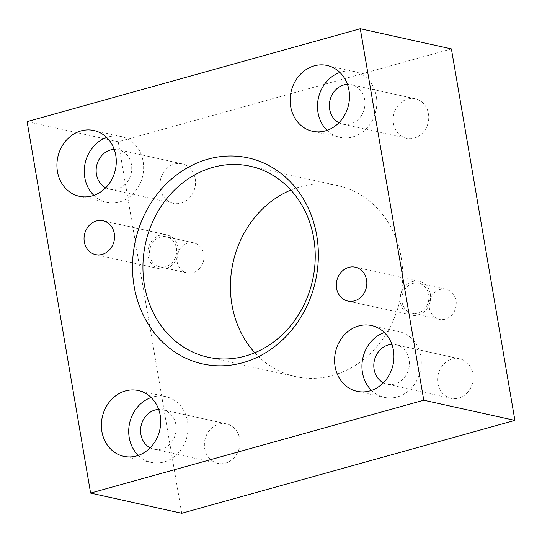 <?xml version="1.0" encoding="UTF-8"?>
<svg xmlns="http://www.w3.org/2000/svg" width="542" height="542" viewBox="0 0 542 542"><rect width="100%" height="100%" fill="white"/><g stroke="black" fill="none" stroke-linecap="round" stroke-linejoin="round"><path stroke-width="0.41" stroke-dasharray="2.71 2.03" d="M254.808 352.747A97.797 85.534 -77.5 0 0 295.417 376.575A97.797 85.534 -77.5 0 0 400.077 299.584A97.797 85.534 -77.5 0 0 337.713 185.608A97.797 85.534 -77.5 0 0 290.837 190.059M327.083 130.351A33.692 29.464 -77.5 0 0 339.875 137.329A33.692 29.464 -77.5 0 0 376.317 96.313A33.692 29.464 -77.5 0 0 354.448 71.544A33.692 29.464 -77.5 0 0 339.902 72.465M338.926 122.763A20.217 17.683 -77.5 0 0 342.788 124.172A20.217 17.683 -77.5 0 0 364.42 108.258A20.217 17.683 -77.5 0 0 351.534 84.701A20.217 17.683 -77.5 0 0 347.436 84.349M393.458 123.44A20.217 17.683 -77.5 0 0 406.581 138.298A20.217 17.683 -77.5 0 0 428.214 122.39A20.217 17.683 -77.5 0 0 415.321 98.827A20.217 17.683 -77.5 0 0 393.458 123.44M138.312 455.409A33.692 29.464 -77.5 0 0 151.103 462.38A33.692 29.464 -77.5 0 0 187.539 421.364A33.692 29.464 -77.5 0 0 165.676 396.595A33.692 29.464 -77.5 0 0 151.13 397.516M150.154 447.814A20.217 17.683 -77.5 0 0 154.016 449.223A20.217 17.683 -77.5 0 0 175.649 433.315A20.217 17.683 -77.5 0 0 162.756 409.752A20.217 17.683 -77.5 0 0 158.664 409.406M204.686 448.491A20.217 17.683 -77.5 0 0 217.803 463.356A20.217 17.683 -77.5 0 0 239.435 447.441A20.217 17.683 -77.5 0 0 226.549 423.878A20.217 17.683 -77.5 0 0 204.686 448.491M93.861 195.371A33.692 29.464 -77.5 0 0 106.652 202.349A33.692 29.464 -77.5 0 0 143.095 161.326A33.692 29.464 -77.5 0 0 121.225 136.557A33.692 29.464 -77.5 0 0 106.679 137.485M105.704 187.776A20.217 17.683 -77.5 0 0 109.565 189.192A20.217 17.683 -77.5 0 0 131.198 173.277A20.217 17.683 -77.5 0 0 118.312 149.714A20.217 17.683 -77.5 0 0 114.213 149.368M160.236 188.453A20.217 17.683 -77.5 0 0 173.359 203.318A20.217 17.683 -77.5 0 0 194.991 187.403A20.217 17.683 -77.5 0 0 182.098 163.847A20.217 17.683 -77.5 0 0 160.236 188.453M371.534 390.389A33.692 29.464 -77.5 0 0 384.325 397.367A33.692 29.464 -77.5 0 0 420.761 356.345A33.692 29.464 -77.5 0 0 398.898 331.582A33.692 29.464 -77.5 0 0 384.353 332.503M383.377 382.794A20.217 17.683 -77.5 0 0 387.239 384.21A20.217 17.683 -77.5 0 0 408.871 368.296A20.217 17.683 -77.5 0 0 395.978 344.739A20.217 17.683 -77.5 0 0 391.88 344.387M437.909 383.479A20.217 17.683 -77.5 0 0 451.025 398.336A20.217 17.683 -77.5 0 0 472.658 382.422A20.217 17.683 -77.5 0 0 459.772 358.865A20.217 17.683 -77.5 0 0 437.909 383.479M178.081 247.64A17.324 15.156 -77.5 0 0 166.834 234.903A17.324 15.156 -77.5 0 0 148.095 256A17.324 15.156 -77.5 0 0 159.341 268.737A17.324 15.156 -77.5 0 0 178.081 247.64M149.761 255.539A15.4 13.469 -77.5 0 0 159.761 266.86A15.4 13.469 -77.5 0 0 176.238 254.733A15.4 13.469 -77.5 0 0 166.421 236.786A15.4 13.469 -77.5 0 0 149.761 255.539M177.098 261.59A15.4 13.469 -77.5 0 0 187.098 272.911A15.4 13.469 -77.5 0 0 203.582 260.79A15.4 13.469 -77.5 0 0 193.758 242.836A15.4 13.469 -77.5 0 0 177.098 261.59M430.355 294.069A17.324 15.156 -77.5 0 0 419.108 281.332A17.324 15.156 -77.5 0 0 400.369 302.429A17.324 15.156 -77.5 0 0 411.615 315.166A17.324 15.156 -77.5 0 0 430.355 294.069M402.035 301.969A15.4 13.469 -77.5 0 0 412.028 313.29A15.4 13.469 -77.5 0 0 428.512 301.162A15.4 13.469 -77.5 0 0 418.688 283.215A15.4 13.469 -77.5 0 0 402.035 301.969M429.372 308.019A15.4 13.469 -77.5 0 0 439.372 319.34A15.4 13.469 -77.5 0 0 455.849 307.219A15.4 13.469 -77.5 0 0 446.032 289.265A15.4 13.469 -77.5 0 0 429.372 308.019M451.405 48.909L118.224 141.787L27.1 121.611M118.224 141.787L181.726 513.274M337.713 185.608L250.228 166.231M295.417 376.575L207.932 357.205M354.448 71.544L327.111 65.487M339.875 137.329L312.538 131.279M415.321 98.827L351.534 84.701M406.581 138.298L342.788 124.172M165.676 396.595L138.332 390.538M151.103 462.38L123.766 456.33M226.549 423.878L162.756 409.752M217.803 463.356L154.016 449.223M121.225 136.557L93.888 130.507M106.652 202.349L79.315 196.292M182.098 163.847L118.312 149.714M173.359 203.318L109.565 189.192M398.898 331.582L371.555 325.525M384.325 397.367L356.988 391.31M459.772 358.865L395.978 344.739M451.025 398.336L387.239 384.21M166.834 234.903L103.048 220.777M159.341 268.737L95.555 254.611M193.758 242.836L166.421 236.786M187.098 272.911L159.761 266.86M419.108 281.332L355.322 267.206M411.615 315.166L347.828 301.04M446.032 289.265L418.688 283.215M439.372 319.34L412.028 313.29"/><path stroke-width="0.81" d="M144.457 285.309A97.797 85.534 102.5 0 1 250.228 166.231A97.797 85.534 102.5 0 1 313.71 238.128A97.797 85.534 102.5 0 1 207.932 357.205A97.797 85.534 102.5 0 1 144.457 285.309M316.724 235.458A105.5 92.275 -77.5 0 0 164.727 185.486A105.5 92.275 -77.5 0 0 194.863 361.785A105.5 92.275 -77.5 0 0 316.724 235.458M290.837 190.059A97.797 85.534 -77.5 0 0 231.935 304.685A97.797 85.534 -77.5 0 0 254.808 352.747M90.595 493.091L27.1 121.611L360.274 28.726L423.776 400.213L90.595 493.091L181.726 513.274L514.9 420.389L423.776 400.213M366.568 279.943A17.324 15.156 102.5 0 1 347.828 301.04A17.324 15.156 102.5 0 1 336.582 288.303A17.324 15.156 102.5 0 1 355.322 267.206A17.324 15.156 102.5 0 1 366.568 279.943M114.294 233.514A17.324 15.156 102.5 0 1 95.555 254.611A17.324 15.156 102.5 0 1 84.308 241.874A17.324 15.156 102.5 0 1 103.048 220.777A17.324 15.156 102.5 0 1 114.294 233.514M393.424 350.295A33.692 29.464 102.5 0 1 356.988 391.31A33.692 29.464 102.5 0 1 335.119 366.548A33.692 29.464 102.5 0 1 371.555 325.525A33.692 29.464 102.5 0 1 393.424 350.295M115.751 155.269A33.692 29.464 102.5 0 1 79.315 196.292A33.692 29.464 102.5 0 1 57.445 171.523A33.692 29.464 102.5 0 1 93.888 130.507A33.692 29.464 102.5 0 1 115.751 155.269M160.202 415.308A33.692 29.464 102.5 0 1 123.766 456.33A33.692 29.464 102.5 0 1 101.896 431.561A33.692 29.464 102.5 0 1 138.332 390.538A33.692 29.464 102.5 0 1 160.202 415.308M348.973 90.257A33.692 29.464 102.5 0 1 312.538 131.279A33.692 29.464 102.5 0 1 290.668 106.51A33.692 29.464 102.5 0 1 327.111 65.487A33.692 29.464 102.5 0 1 348.973 90.257M339.902 72.465A33.692 29.464 -77.5 0 0 318.012 112.567A33.692 29.464 -77.5 0 0 327.083 130.351M347.436 84.349A20.217 17.683 -77.5 0 0 329.672 109.315A20.217 17.683 -77.5 0 0 338.926 122.763M151.13 397.516A33.692 29.464 -77.5 0 0 129.233 437.618A33.692 29.464 -77.5 0 0 138.312 455.409M158.664 409.406A20.217 17.683 -77.5 0 0 140.893 434.366A20.217 17.683 -77.5 0 0 150.154 447.814M106.679 137.485A33.692 29.464 -77.5 0 0 84.789 177.58A33.692 29.464 -77.5 0 0 93.861 195.371M114.213 149.368A20.217 17.683 -77.5 0 0 96.449 174.328A20.217 17.683 -77.5 0 0 105.704 187.776M384.353 332.503A33.692 29.464 -77.5 0 0 362.456 372.605A33.692 29.464 -77.5 0 0 371.534 390.389M391.88 344.387A20.217 17.683 -77.5 0 0 374.116 369.353A20.217 17.683 -77.5 0 0 383.377 382.794M514.9 420.389L451.405 48.909L360.274 28.726"/></g></svg>

